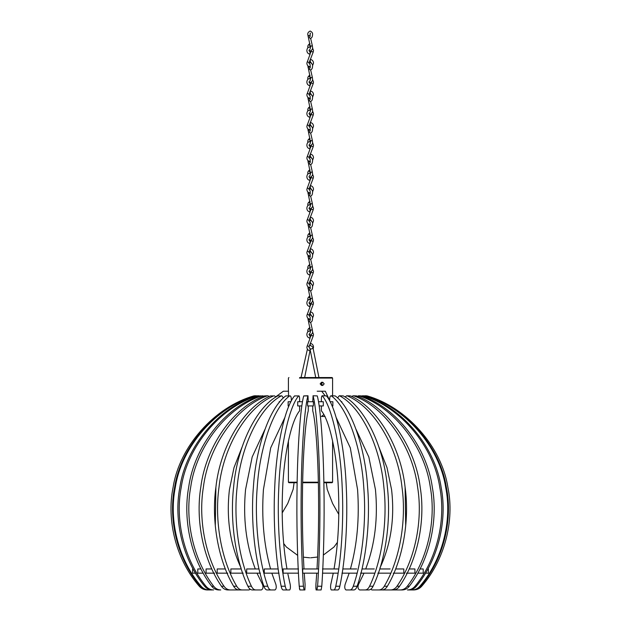 <?xml version="1.0" encoding="UTF-8"?>
<svg xmlns="http://www.w3.org/2000/svg" width="621" height="621" viewBox="0 0 621 621"><rect width="100%" height="100%" fill="white"/><g stroke="black" fill="none" stroke-linecap="round" stroke-linejoin="round"><path stroke-width="0.93" d="M425.486 573.167L428.397 573.167L428.397 568.96L427.9 568.96M417.786 573.167L423.204 573.167L423.204 568.96L420.037 568.96M406.398 573.167L414.929 573.167L414.929 568.96L409.177 568.96M393.24 573.167L403.813 573.167L403.813 568.96L395.631 568.96M390.143 568.96L379.757 568.96M390.143 573.167L377.832 573.167M374.308 568.96L361.996 568.96M374.308 573.167L360.584 573.167M356.733 568.96L342.831 568.96M356.733 573.167L341.969 573.167M337.894 568.96L322.493 568.96M337.894 573.167L322.493 573.167M318.301 568.96L302.699 568.96L302.699 573.167L318.301 573.167M298.507 568.96L283.114 568.96L283.114 573.167L298.507 573.167M278.169 568.96L264.274 568.96L264.274 573.167L279.031 573.167M259.004 568.96L246.692 568.96L246.692 573.167L260.416 573.167M241.243 568.96L230.857 568.96L230.857 573.167L243.168 573.167M225.369 568.96L217.187 568.96L217.187 573.167L227.76 573.167M211.823 568.96L206.071 568.96L206.071 573.167L214.602 573.167M200.963 568.96L197.796 568.96L197.796 573.167L203.214 573.167M193.1 568.96L192.603 568.96L192.603 573.167L195.514 573.167M190.95 573.167L190.616 572.632M341.806 402.563L341.806 401.733L341.115 401.733M332.049 405.94L332.864 405.94L332.864 401.733L330.077 401.733M319.163 405.94L323.3 405.94L323.3 401.733L318.495 401.733M313.395 405.94L313.395 401.733L307.605 401.733L307.605 405.94L313.395 405.94M302.505 401.733L297.7 401.733L297.7 405.94L301.837 405.94M290.923 401.733L288.136 401.733L288.136 405.94L288.951 405.94M279.885 401.733L279.194 401.733L279.194 402.563M207.29 589.95C204.068 589.88 201.398 588.638 199.263 586.232C176.628 560.468 166.164 520.872 173.112 487.291C179.422 446.685 214.276 407.205 253.787 395.911L254.959 395.763L253.787 395.911C214.276 407.205 179.422 446.685 173.112 487.291C166.164 520.872 176.628 560.468 199.263 586.232C201.398 588.638 204.068 589.88 207.29 589.95L208.353 589.95C205.178 589.88 202.539 588.638 200.436 586.232C178.111 560.468 167.786 520.872 174.633 487.291C180.866 446.685 215.239 407.205 254.214 395.911L255.86 395.763L254.214 395.911M200.436 586.232L201.126 586.232C178.801 560.468 168.477 520.872 175.332 487.291C181.557 446.685 215.929 407.205 254.905 395.911M201.126 586.232C203.23 588.638 205.869 589.88 209.044 589.95L212.196 589.95C209.153 589.88 206.622 588.638 204.612 586.232C183.203 560.468 173.298 520.872 179.873 487.291C185.842 446.685 218.802 407.205 256.178 395.911L258.452 395.763L256.178 395.911M209.044 589.95L212.196 589.95M256.489 395.825L255.86 395.763M204.612 586.232L205.97 586.232C184.569 560.468 174.664 520.872 181.239 487.291C187.208 446.685 220.168 407.205 257.544 395.911M205.97 586.232C207.988 588.638 210.519 589.88 213.562 589.95M259.493 395.957L258.452 395.763M213.671 586.232C215.549 588.638 217.901 589.88 220.734 589.95L218.732 589.95C215.898 589.88 213.546 588.638 211.668 586.232L213.671 586.232C193.768 560.468 184.561 520.872 190.67 487.291C196.22 446.685 226.875 407.205 261.627 395.911L259.625 395.911L261.627 395.911M211.668 586.232C191.765 560.468 182.558 520.872 188.668 487.291C194.218 446.685 224.872 407.205 259.625 395.911M221.425 586.232L224.01 586.232C225.695 588.638 227.806 589.88 230.344 589.95L227.76 589.95C225.221 589.88 223.11 588.638 221.425 586.232C203.564 560.468 195.304 520.872 200.785 487.291C205.768 446.685 233.271 407.205 264.453 395.911L267.798 395.763L264.453 395.911M263.832 396.167L262.473 395.763M218.732 589.95L220.727 589.95M224.01 586.232C206.149 560.468 197.889 520.872 203.37 487.291C208.353 446.685 235.856 407.205 267.038 395.911M215.898 487.322L215.293 525.816M238.34 589.95L230.344 589.95L238.611 589.927M269.374 396.477L267.798 395.763M236.71 586.232C238.154 588.638 239.962 589.88 242.143 589.95L239.054 589.95C236.873 589.88 235.056 588.638 233.612 586.232L236.71 586.232C221.379 560.468 214.292 520.872 218.996 487.291C223.273 446.685 246.879 407.205 273.636 395.911L270.546 395.911L273.636 395.911M233.612 586.232C218.281 560.468 211.194 520.872 215.898 487.291C220.176 446.685 243.781 407.205 270.546 395.911M242.05 447.143L233.985 467.683L229.436 489.589C226.16 517.976 230.011 544.066 240.995 567.866M249.005 589.95L242.143 589.95L249.005 589.95L250.302 589.306M275.98 396.982L274.288 395.763M239.054 589.95L242.143 589.95M251.42 586.232C252.584 588.638 254.051 589.88 255.813 589.95L252.289 589.95C250.527 589.88 249.068 588.638 247.895 586.232L251.42 586.232C239.038 560.468 233.317 520.872 237.113 487.291C240.568 446.685 259.632 407.205 281.243 395.911L277.719 395.911L281.243 395.911M247.895 586.232C235.522 560.468 229.793 520.872 233.597 487.291C237.043 446.685 256.108 407.205 277.719 395.911M264.888 429.515L252.18 456.978L245.551 489.589C242.904 517.976 246.009 544.066 254.882 567.866L255.293 568.96M261.348 589.95L255.813 589.95L261.348 589.95C263.009 589.073 263.405 587.264 262.551 584.524L256.985 573.167M283.417 397.976L281.771 395.763M252.289 589.95L255.813 589.95M267.744 586.232C268.598 588.638 269.677 589.88 270.966 589.95L267.115 589.95C265.819 589.88 264.748 588.638 263.894 586.232L267.744 586.232C258.654 560.468 254.447 520.872 257.234 487.291C259.772 446.685 273.776 407.205 289.642 395.911L285.792 395.911L289.642 395.911C290.589 395.561 291.14 396.563 291.303 398.915L291.303 400.63M263.894 586.232C254.796 560.468 250.597 520.872 253.384 487.291C255.922 446.685 269.918 407.205 285.792 395.911M284.814 417.591L270.694 447.857L263.428 489.589C261.488 517.976 263.77 544.066 270.282 567.866L270.593 568.96M275.033 589.95L270.966 589.95L275.033 589.95C276.252 589.073 276.547 587.264 275.918 584.524L271.827 573.167M267.115 589.95L270.966 589.95M285.233 586.232C285.753 588.638 286.413 589.88 287.205 589.95L283.122 589.95C282.338 589.88 281.678 588.638 281.158 586.232L285.233 586.232C279.675 560.468 277.106 520.872 278.813 487.291C280.358 446.685 288.92 407.205 298.616 395.911L294.54 395.911L298.616 395.911C299.198 395.561 299.532 396.563 299.625 398.915L299.625 401.733M281.158 586.232C275.6 560.468 273.03 520.872 274.73 487.291C276.283 446.685 284.837 407.205 294.54 395.911M299.625 405.94L299.625 410.807C291.28 420.627 283.937 454.626 282.594 489.589C281.406 517.976 282.803 544.066 286.786 567.866L286.972 568.96L286.786 567.866M283.122 589.95L289.689 589.95C290.434 589.073 290.612 587.264 290.224 584.524L287.919 574.177M303.413 586.232L304.073 589.95L299.881 589.95L299.221 586.232L303.413 586.232C301.542 560.468 300.68 520.872 301.247 487.291C301.775 446.685 304.647 407.205 307.915 395.911L303.723 395.911L307.993 395.763L308.257 401.733M299.221 586.232C297.35 560.468 296.481 520.872 297.055 487.291C297.583 446.685 300.455 407.205 303.723 395.911M308.257 405.94L308.257 410.807C305.447 420.627 302.97 454.626 302.52 489.589C302.124 517.976 302.598 544.066 303.933 567.866L303.995 568.96M299.881 589.95L304.911 589.95L305.09 584.524L304.251 573.167M321.779 586.232L321.119 589.95L316.927 589.95L317.587 586.232L321.779 586.232C323.65 560.468 324.519 520.872 323.945 487.291C323.417 446.685 320.545 407.205 317.277 395.911L313.007 395.763L317.277 395.911M317.587 586.232C319.458 560.468 320.32 520.872 319.753 487.291C319.225 446.685 316.353 407.205 313.085 395.911L312.743 401.733M312.743 405.94L312.743 410.807C315.553 420.627 318.03 454.626 318.48 489.589C318.876 517.976 318.402 544.066 317.067 567.866L317.005 568.96M321.119 589.95L316.089 589.95L315.91 584.524L316.749 573.167M339.842 586.232C339.322 588.638 338.662 589.88 337.878 589.95L333.795 589.95C334.587 589.88 335.247 588.638 335.767 586.232L339.842 586.232C345.4 560.468 347.97 520.872 346.27 487.291C344.717 446.685 336.163 407.205 326.46 395.911L322.144 395.763L326.46 395.911M335.767 586.232C341.325 560.468 343.894 520.872 342.187 487.291C340.642 446.685 332.08 407.205 322.384 395.911C321.802 395.561 321.468 396.563 321.375 398.915L321.375 401.733M321.375 405.94L321.375 410.807C329.72 420.627 337.063 454.626 338.406 489.589C339.594 517.976 338.197 544.066 334.214 567.866L334.028 568.96M337.878 589.95L331.311 589.95C330.566 589.073 330.388 587.264 330.776 584.524L333.267 573.167M357.106 586.232C356.252 588.638 355.181 589.88 353.885 589.95L350.034 589.95C351.323 589.88 352.402 588.638 353.256 586.232L357.106 586.232C366.204 560.468 370.403 520.872 367.616 487.291C365.078 446.685 351.082 407.205 335.208 395.911L330.97 395.763L335.208 395.911M353.256 586.232C362.346 560.468 366.553 520.872 363.766 487.291C361.228 446.685 347.224 407.205 331.358 395.911C330.411 395.561 329.86 396.563 329.697 398.915L329.697 400.63M336.186 417.591L350.306 447.857L357.572 489.589C359.512 517.976 357.23 544.066 350.718 567.866L350.407 568.96M353.885 589.95L345.967 589.95C344.748 589.073 344.453 587.264 345.082 584.524L349.173 573.167M345.082 584.524C344.453 587.264 344.748 589.073 345.967 589.95L350.034 589.95M373.105 586.232C371.932 588.638 370.473 589.88 368.711 589.95L365.187 589.95C366.949 589.88 368.416 588.638 369.58 586.232L373.105 586.232C385.478 560.468 391.207 520.872 387.403 487.291C383.957 446.685 364.892 407.205 343.281 395.911L339.229 395.763L337.583 397.976M369.58 586.232C381.962 560.468 387.683 520.872 383.887 487.291C380.432 446.685 361.368 407.205 339.757 395.911M356.112 429.515L368.82 456.978L375.449 489.589C378.096 517.976 374.991 544.066 366.118 567.866L365.707 568.96M368.711 589.95L359.652 589.95C357.991 589.073 357.595 587.264 358.449 584.524L364.015 573.167M339.229 395.763L343.281 395.911M387.388 586.232C385.944 588.638 384.127 589.88 381.946 589.95L378.857 589.95C381.038 589.88 382.846 588.638 384.29 586.232L387.388 586.232C402.718 560.468 409.806 520.872 405.102 487.291C400.824 446.685 377.219 407.205 350.454 395.911L346.712 395.763L345.02 396.982M384.29 586.232C399.621 560.468 406.708 520.872 402.004 487.291C397.727 446.685 374.121 407.205 347.364 395.911M378.95 447.143L387.015 467.683L391.564 489.589C394.84 517.976 390.989 544.066 380.005 567.866M381.946 589.95L371.995 589.95L370.698 589.306M346.712 395.763L350.454 395.911M399.575 586.232C397.89 588.638 395.779 589.88 393.24 589.95L390.656 589.95C393.194 589.88 395.305 588.638 396.99 586.232L399.575 586.232C417.436 560.468 425.695 520.872 420.215 487.291C415.232 446.685 387.729 407.205 356.547 395.911L353.202 395.763L351.626 396.477M396.99 586.232C414.851 560.468 423.111 520.872 417.63 487.291C412.647 446.685 385.144 407.205 353.962 395.911M405.102 487.322L405.707 525.816M402.268 589.95L400.273 589.95C403.099 589.88 405.451 588.638 407.329 586.232L409.332 586.232C407.454 588.638 405.102 589.88 402.268 589.95L382.389 589.927M353.202 395.763L356.547 395.911M409.332 586.232C429.235 560.468 438.442 520.872 432.332 487.291C426.782 446.685 396.128 407.205 361.375 395.911L357.168 396.167M407.329 586.232C427.232 560.468 436.439 520.872 430.33 487.291C424.78 446.685 394.125 407.205 359.373 395.911M358.527 395.763L361.375 395.911M416.388 586.232C414.378 588.638 411.847 589.88 408.804 589.95L407.438 589.95C410.481 589.88 413.012 588.638 415.03 586.232L416.388 586.232C437.797 560.468 447.702 520.872 441.127 487.291C435.158 446.685 402.198 407.205 364.822 395.911L361.507 395.957M415.03 586.232C436.431 560.468 446.336 520.872 439.761 487.291C433.792 446.685 400.832 407.205 363.456 395.911M407.438 589.95L411.956 589.95C415.131 589.88 417.77 588.638 419.874 586.232C442.199 560.468 452.523 520.872 445.668 487.291C439.443 446.685 405.071 407.205 366.095 395.911L364.511 395.825M362.548 395.763L364.822 395.911M419.874 586.232L420.564 586.232C442.889 560.468 453.214 520.872 446.367 487.291C440.134 446.685 405.761 407.205 366.786 395.911L366.095 395.911M420.564 586.232C418.461 588.638 415.822 589.88 412.647 589.95L408.812 589.95M413.71 589.95C416.932 589.88 419.602 588.638 421.737 586.232C419.602 588.638 416.932 589.88 413.71 589.95L411.956 589.95M365.14 395.763L366.786 395.911M421.737 586.232C444.372 560.468 454.836 520.872 447.888 487.291C441.578 446.685 406.724 407.205 367.213 395.911L366.041 395.763L367.213 395.911C406.724 407.205 441.578 446.685 447.888 487.291C454.836 520.872 444.372 560.468 421.737 586.232M400.266 589.95L393.256 589.95M390.656 589.95L382.66 589.95M378.857 589.95L371.995 589.95M365.187 589.95L359.652 589.95M315.879 588.584L315.91 584.524M309.685 557.805L303.39 557.161L303.933 567.866M299.423 588.343L299.563 589.205M305.09 584.524L304.911 589.95M290.224 584.524C290.612 587.264 290.434 589.073 289.689 589.95M322.804 385.431L321.546 385.431L320.149 383.848L321.546 382.272L322.804 382.272L321.437 383.848L322.804 385.431L324.17 383.848L322.804 382.272M299.718 377.537L332.064 377.537L332.584 378.065L299.454 378.065M301.038 377.537L307.411 349.149M309.988 350.78L304.639 377.537L315.724 377.537L310.096 349.413L312.379 348.521L313.194 348.792L318.938 377.537L329.433 377.537M323.851 482.191L332.584 482.191L332.064 482.719L323.867 482.719M288.517 395.763L288.517 391.214L283.362 391.214L275.84 396.749L283.362 391.214M318.348 482.719L302.652 482.719M297.133 482.719L288.936 482.719L288.416 482.191L297.149 482.191M310.407 330.807L310.182 330.799C308.132 331.04 307.022 332.266 306.852 334.478C306.991 336.551 308.008 337.777 309.895 338.15L310.096 336.054L308.955 334.478L310.182 332.903L310.446 331.327L307.837 318.169M310.228 343.514L310.29 345.532L309.832 344.508M310.438 343.436L310.461 343.436C312.355 343.809 313.364 345.028 313.512 347.1L313.178 348.715M308.955 315.507L310.182 315.026C312.068 315.91 312.86 317.137 312.549 318.705C312.456 320.809 311.758 322.027 310.453 322.361L310.329 322.377C309.126 321.678 309.095 320.979 310.244 320.281M310.182 329.751L310.12 329.751C308.916 329.052 308.885 328.354 310.034 327.655M308.955 283.96L310.182 283.471C312.068 284.356 312.86 285.59 312.549 287.15C312.456 289.254 311.758 290.473 310.453 290.814L310.329 290.822C309.126 290.123 309.095 289.425 310.244 288.726M310.182 298.196L310.12 298.204C308.916 297.506 308.885 296.807 310.034 296.108M308.955 252.405L310.182 251.916C312.068 252.809 312.86 254.036 312.549 255.604C312.456 257.699 311.758 258.918 310.453 259.26L310.329 259.267C309.126 258.569 309.095 257.87 310.244 257.172M310.182 266.642L310.12 266.65C308.916 265.951 308.885 265.252 310.034 264.554M308.955 220.851L310.182 220.37C312.068 221.255 312.86 222.481 312.549 224.049C312.456 226.145 311.758 227.371 310.453 227.705L310.329 227.713C309.126 227.014 309.095 226.316 310.244 225.617M310.182 235.095L310.12 235.095C308.916 234.396 308.885 233.698 310.034 232.999M308.955 189.296L310.182 188.815C312.068 189.7 312.86 190.926 312.549 192.494C312.456 194.598 311.758 195.817 310.453 196.151L310.329 196.166C309.126 195.468 309.095 194.769 310.244 194.07M310.182 203.541L310.12 203.541C308.916 202.842 308.885 202.143 310.034 201.445M308.955 157.75L310.182 157.26C312.068 158.145 312.86 159.38 312.549 160.94C312.456 163.044 311.758 164.262 310.453 164.604L310.329 164.612C309.126 163.913 309.095 163.214 310.244 162.516M310.182 171.986L310.12 171.994C308.916 171.295 308.885 170.596 310.034 169.89M308.955 126.195L310.182 125.706C312.068 126.599 312.86 127.825 312.549 129.385C312.456 131.489 311.758 132.708 310.453 133.049L310.329 133.057C309.126 132.358 309.095 131.66 310.244 130.961M310.182 140.431L310.12 140.439C308.916 139.741 308.885 139.042 310.034 138.343M308.955 94.64L310.182 94.159C312.068 95.044 312.86 96.271 312.549 97.839C312.456 99.934 311.758 101.153 310.453 101.495L310.329 101.502C309.126 100.804 309.095 100.105 310.244 99.407M310.182 108.885L310.12 108.885C308.916 108.186 308.885 107.487 310.034 106.789M308.955 63.086L310.182 62.605C312.068 63.489 312.86 64.716 312.549 66.284C312.456 68.388 311.758 69.606 310.453 69.94L310.329 69.956C309.126 69.257 309.095 68.558 310.244 67.86M310.182 77.33L310.12 77.33C308.916 76.631 308.885 75.933 310.034 75.234M310.407 46.839L310.182 46.823C308.132 47.064 307.022 48.291 306.852 50.511C306.991 52.583 308.008 53.802 309.895 54.174L310.096 52.079L308.955 50.511L310.182 48.927L310.446 47.351L307.814 34.729C307.504 33.169 308.288 31.935 310.182 31.05C312.068 31.935 312.86 33.169 312.549 34.729C312.456 36.833 311.758 38.052 310.453 38.393L310.329 38.401C309.126 37.702 309.095 37.004 310.244 36.305M310.182 45.775L310.12 45.783C308.916 45.085 308.885 44.378 310.034 43.68M310.407 299.26L310.182 299.244C308.132 299.485 307.022 300.711 306.852 302.932C306.991 305.004 308.008 306.223 309.895 306.595L310.096 304.5L308.955 302.932L310.182 301.348L310.446 299.772L307.837 286.615M310.228 311.959L310.29 313.978L309.832 312.961M310.438 311.882L310.461 311.882C312.355 312.254 313.364 313.481 313.512 315.553L312.526 318.169M310.407 267.705L310.182 267.698C308.132 267.938 307.022 269.165 306.852 271.377C306.991 273.45 308.008 274.668 309.895 275.041L310.096 272.953L308.955 271.377L310.182 269.801L310.446 268.218L307.837 255.06M310.228 280.405L310.29 282.423L309.832 281.406M310.438 280.327L310.461 280.327C312.355 280.7 313.364 281.926 313.512 283.999L312.526 286.615M310.407 236.151L310.182 236.143C308.132 236.384 307.022 237.61 306.852 239.822C306.991 241.895 308.008 243.121 309.895 243.494L310.096 241.398L308.955 239.822L310.182 238.247L310.446 236.671L307.837 223.506M310.228 248.85L310.29 250.868L309.832 249.852M310.438 248.773L310.461 248.78C312.355 249.153 313.364 250.372 313.512 252.444L312.526 255.06M310.407 204.596L310.182 204.588C308.132 204.829 307.022 206.056 306.852 208.268C306.991 210.34 308.008 211.567 309.895 211.94L310.096 209.844L308.955 208.268L310.182 206.692L310.446 205.116L307.837 191.959M310.228 217.303L310.29 219.322L309.832 218.297M310.438 217.226L310.461 217.226C312.355 217.598 313.364 218.817 313.512 220.89L312.526 223.506M310.407 173.049L310.182 173.034C308.132 173.275 307.022 174.501 306.852 176.721C306.991 178.794 308.008 180.012 309.895 180.385L310.096 178.289L308.955 176.721L310.182 175.138L310.446 173.562L307.837 160.404M310.228 185.749L310.29 187.767L309.832 186.742M310.438 185.671L310.461 185.671C312.355 186.044 313.364 187.27 313.512 189.343L312.526 191.959M310.407 141.495L310.182 141.487C308.132 141.728 307.022 142.954 306.852 145.167C306.991 147.239 308.008 148.458 309.895 148.83L310.096 146.742L308.955 145.167L310.182 143.591L310.446 142.007L307.837 128.85M310.228 154.194L310.29 156.213L309.832 155.196M310.438 154.117L310.461 154.117C312.355 154.489 313.364 155.716 313.512 157.788L312.526 160.404M310.407 109.94L310.182 109.933C308.132 110.173 307.022 111.4 306.852 113.612C306.991 115.685 308.008 116.911 309.895 117.284L310.096 115.188L308.955 113.612L310.182 112.036L310.446 110.46L307.837 97.295M310.228 122.64L310.29 124.658L309.832 123.641M310.438 122.562L310.461 122.562C312.355 122.942 313.364 124.161 313.512 126.234L312.526 128.85M310.407 78.386L310.182 78.378C308.132 78.619 307.022 79.845 306.852 82.057C306.991 84.13 308.008 85.356 309.895 85.729L310.096 83.633L308.955 82.057L310.182 80.482L310.446 78.906L307.837 65.748M310.228 91.093L310.29 93.111L309.832 92.087M310.438 91.015L310.461 91.015C312.355 91.388 313.364 92.607 313.512 94.679L312.526 97.295M310.228 59.538L310.29 61.557L309.832 60.532M310.438 59.461L310.461 59.461C312.355 59.833 313.364 61.06 313.512 63.132L312.526 65.748M329.697 400.576L325.319 391.214L317.199 391.214M321.67 391.214L325.156 395.763M325.094 416.458L321.445 416.458L323.813 414.595M302.66 482.191L318.34 482.191M307.209 345.765L308.94 346.448M311.346 335.324L313.077 336.015M310.896 330.667C310.042 330.38 310.36 330.085 311.851 329.79L312.402 329.999L310.64 322.322M308.505 320.242C307.651 319.947 307.969 319.652 309.46 319.365L310.011 319.567L309.918 318.705M310.896 299.12C310.042 298.825 310.36 298.53 311.851 298.243L312.402 298.445L310.64 290.768M308.505 288.687C307.651 288.392 307.969 288.105 309.46 287.81L310.011 288.012L309.918 287.15M310.896 267.566C310.042 267.271 310.36 266.976 311.851 266.688L312.402 266.89L310.64 259.221M308.505 257.133C307.651 256.838 307.969 256.551 309.46 256.256L310.011 256.457L309.918 255.604M310.896 236.011C310.042 235.716 310.36 235.429 311.851 235.134L312.402 235.336L310.64 227.666M308.505 225.578C307.651 225.291 307.969 224.996 309.46 224.701L310.011 224.911L309.918 224.049M310.896 204.456C310.042 204.169 310.36 203.874 311.851 203.579L312.402 203.789L310.64 196.112M308.505 194.031C307.651 193.736 307.969 193.441 309.46 193.154L310.011 193.356L309.918 192.494M310.896 172.902C310.042 172.615 310.36 172.32 311.851 172.033L312.402 172.234L310.64 164.557M308.505 162.477C307.651 162.182 307.969 161.895 309.46 161.6L310.011 161.802L309.918 160.94M310.896 141.355C310.042 141.06 310.36 140.765 311.851 140.478L312.402 140.68L310.64 133.01M308.505 130.922C307.651 130.627 307.969 130.34 309.46 130.045L310.011 130.247L309.918 129.385M310.896 109.801C310.042 109.506 310.36 109.218 311.851 108.923L312.402 109.125L310.64 101.456M308.505 99.368C307.651 99.081 307.969 98.786 309.46 98.491L310.011 98.7L309.918 97.839M310.896 78.246C310.042 77.959 310.36 77.664 311.851 77.369L312.402 77.571L310.64 69.901M308.505 67.821C307.651 67.526 307.969 67.231 309.46 66.944L310.011 67.146L309.918 66.284M310.896 46.691C310.042 46.404 310.36 46.109 311.851 45.822L312.402 46.024L310.64 38.347M308.505 36.266C307.651 35.971 307.969 35.684 309.46 35.389L310.011 35.591L310.353 33.107M307.209 314.21L308.94 314.894M311.346 303.778L313.077 304.461M307.209 282.656L308.94 283.339M311.346 272.223L313.077 272.906M307.209 251.101L308.94 251.784M311.346 240.669L313.077 241.359M307.209 219.555L308.94 220.238M311.346 209.114L313.077 209.805M307.209 188L308.94 188.683M311.346 177.567L313.077 178.25M307.209 156.445L308.94 157.129M311.346 146.013L313.077 146.696M307.209 124.891L308.94 125.574M311.346 114.458L313.077 115.149M307.209 93.344L308.94 94.027M311.346 82.903L313.077 83.594M307.209 61.789L308.94 62.473M311.346 51.357L313.077 52.04M230.344 589.95L227.76 589.95M332.584 378.065L332.584 395.763M332.584 440.871L332.584 482.191M288.936 377.537L288.416 378.065L288.416 391.214M288.416 482.191L288.416 440.871M309.367 345.687L310.182 345.54C312.029 346.021 313.038 347.1 313.194 348.792M309.832 348.614L310.096 349.413M310.368 350.78L310.182 350.787C308.132 350.547 307.022 349.32 306.852 347.1L310.127 338.072M310.182 348.684L308.955 347.1L313.225 335.969L313.512 334.478L312.526 331.862M310.523 337.071L311.408 334.478M309.902 327.671C308.303 328.47 307.612 329.689 307.814 331.327L307.837 331.862M308.955 334.525L310.182 335.006C312.068 334.121 312.86 332.895 312.549 331.327L312.402 329.999M312.526 300.308L313.512 302.932L313.225 304.414L308.955 315.553L310.182 317.129L310.12 320.289M310.143 320.141L310.011 319.567M310.353 329.704L309.918 331.327M309.902 296.116C308.303 296.916 307.612 298.134 307.814 299.772L307.837 300.308M308.955 302.97L310.182 303.452C312.068 302.567 312.86 301.34 312.549 299.772L312.402 298.445M312.526 268.761L313.512 271.377L313.225 272.86L308.955 283.999L310.182 285.575L310.12 288.734M310.143 288.594L310.011 288.012M310.353 298.15L309.918 299.772M309.902 264.562C308.303 265.361 307.612 266.58 307.814 268.218L307.837 268.761M308.955 271.416L310.182 271.905C312.068 271.012 312.86 269.786 312.549 268.218L312.402 266.89M312.526 237.206L313.512 239.822L313.225 241.305L308.955 252.444L310.182 254.02L310.12 257.179M310.143 257.04L310.011 256.457M310.353 266.603L309.918 268.218M309.902 233.007C308.303 233.806 307.612 235.025 307.814 236.671L307.837 237.206M308.955 239.861L310.182 240.35C312.068 239.458 312.86 238.231 312.549 236.671L312.402 235.336M312.526 205.652L313.512 208.268L313.225 209.758L308.955 220.89L310.182 222.473L310.12 225.633M310.143 225.485L310.011 224.911M310.353 235.049L309.918 236.671M309.902 201.46C308.303 202.26 307.612 203.478 307.814 205.116L307.837 205.652M308.955 208.314L310.182 208.796C312.068 207.911 312.86 206.684 312.549 205.116L312.402 203.789M312.526 174.097L313.512 176.721L313.225 178.204L308.955 189.343L310.182 190.919L310.12 194.078M310.143 193.931L310.011 193.356M310.353 203.494L309.918 205.116M309.902 169.906C308.303 170.705 307.612 171.924 307.814 173.562L307.837 174.097M312.526 142.551L313.512 145.167L313.225 146.649L308.955 157.788L310.182 159.364L310.12 162.523M310.143 162.384L310.011 161.802M310.353 171.939L309.918 173.562M310.182 177.241C312.068 176.356 312.86 175.13 312.549 173.562L312.402 172.234M309.902 138.351C308.303 139.151 307.612 140.369 307.814 142.007L307.837 142.551M308.955 145.205L310.182 145.694C312.068 144.802 312.86 143.575 312.549 142.007L312.402 140.68M312.526 110.996L313.512 113.612L313.225 115.095L308.955 126.234L310.182 127.81L310.12 130.969M310.143 130.829L310.011 130.247M310.353 140.393L309.918 142.007M309.902 106.796C308.303 107.596 307.612 108.815 307.814 110.46L307.837 110.996M308.955 113.651L310.182 114.14C312.068 113.247 312.86 112.021 312.549 110.46L312.402 109.125M312.526 79.441L313.512 82.057L313.225 83.54L308.955 94.679L310.182 96.255L310.12 99.422M310.143 99.275L310.011 98.7M310.353 108.838L309.918 110.46M309.902 75.25C308.303 76.041 307.612 77.268 307.814 78.906L307.837 79.441M308.955 82.104L310.182 82.585C312.068 81.7 312.86 80.474 312.549 78.906L312.402 77.571M312.526 47.887L313.512 50.511L313.225 51.993L308.955 63.132L310.182 64.708L310.12 67.868M310.143 67.72L310.011 67.146M310.353 77.283L309.918 78.906M309.902 43.695C308.303 44.495 307.612 45.713 307.814 47.351L307.837 47.887M308.955 50.549L310.182 51.031C312.068 50.146 312.86 48.919 312.549 47.351L312.402 46.024M310.182 33.154L310.12 36.313M310.143 36.173L310.011 35.591M310.353 45.729L309.918 47.351M310.407 319.225L310.182 319.233C308.132 318.992 307.022 317.766 306.852 315.553L310.127 306.518M310.267 313.978L311.408 315.553M310.523 305.524L311.408 302.932M310.407 287.67L310.182 287.678C308.132 287.438 307.022 286.211 306.852 283.999L310.127 274.963M310.267 282.423L311.408 283.999M310.523 273.97L311.408 271.377M310.407 256.116L310.182 256.124C308.132 255.883 307.022 254.657 306.852 252.444L310.127 243.416M310.267 250.868L311.408 252.444M310.523 242.415L311.408 239.822M310.407 224.561L310.182 224.577C308.132 224.336 307.022 223.11 306.852 220.89L310.127 211.862M310.267 219.322L311.408 220.89M310.523 210.861L311.408 208.268M310.407 193.015L310.182 193.022C308.132 192.782 307.022 191.555 306.852 189.343L310.127 180.307M310.267 187.767L311.408 189.343M310.523 179.314L311.408 176.721M310.407 161.46L310.182 161.468C308.132 161.227 307.022 160.001 306.852 157.788L310.127 148.753M310.267 156.213L311.408 157.788M310.523 147.759L311.408 145.167M310.407 129.905L310.182 129.913C308.132 129.673 307.022 128.446 306.852 126.234L310.127 117.206M310.267 124.658L311.408 126.234M310.523 116.205L311.408 113.612M310.407 98.351L310.182 98.359C308.132 98.126 307.022 96.899 306.852 94.679L310.127 85.651M310.267 93.111L311.408 94.679M310.523 84.65L311.408 82.057M310.407 66.804L310.182 66.812C308.132 66.571 307.022 65.345 306.852 63.132L310.127 54.097M310.267 61.557L311.408 63.132M310.523 53.103L311.408 50.511M310.671 557.805L317.618 557.021M326.266 482.719L327.205 489.325L332.592 503.468L338.794 514.405M337.436 542.312L334.02 546.985L323.355 555.073M294.09 482.719L293.151 489.317L287.771 503.46L282.182 512.923M283.665 543.507L286.328 546.969L297.653 555.36"/></g></svg>
